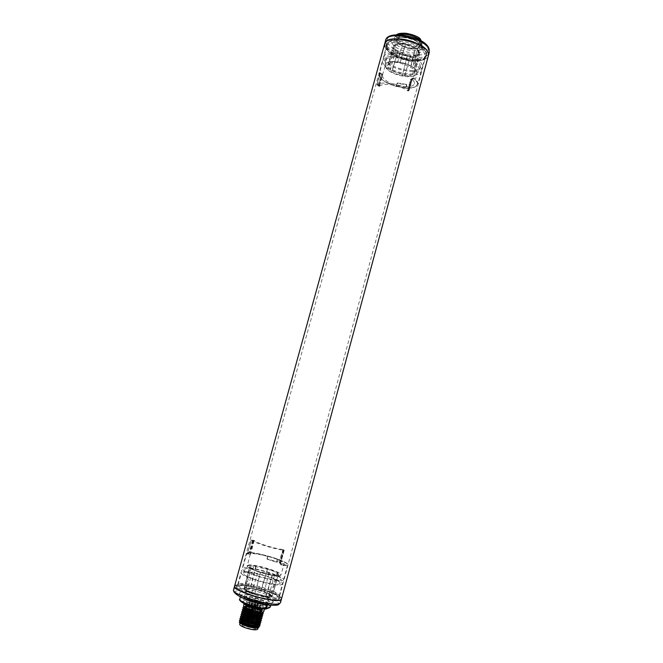 <?xml version="1.0" encoding="UTF-8"?>
<svg xmlns="http://www.w3.org/2000/svg" width="663" height="663" viewBox="0 0 663 663"><rect width="100%" height="100%" fill="white"/><g stroke="black" fill="none" stroke-linecap="round" stroke-linejoin="round"><path stroke-width="0.5" stroke-dasharray="3.31 2.49" d="M384.697 43.708C382.684 49.601 396.573 58.361 410.264 60.167C420.466 61.402 426.516 59.902 428.406 55.667C426.549 66.051 388.775 58.278 384.988 46.841M234.545 586.233C234.967 583.283 251.816 585.537 265.722 590.261C276.048 593.824 281.303 596.758 281.477 599.07C283.714 594.496 244.282 582.504 236.078 585.197M250.863 594.678C263.617 599.054 278.791 600.976 278.957 598.357C278.808 596.302 274.126 593.683 264.91 590.501C252.487 586.274 237.437 584.269 237.072 586.904C237.089 588.868 241.688 591.462 250.863 594.678M402.963 40.368C415.502 41.943 427.917 49.99 426.044 55.07C424.361 58.85 418.975 60.192 409.867 59.09C397.634 57.474 385.236 49.642 387.026 44.396C388.576 40.7 393.888 39.357 402.963 40.368M246.006 626.079C251.509 627.844 255.47 628.433 257.89 627.844L258.297 626.85C257.576 625.839 255.595 624.761 252.354 623.61C246.976 621.894 243.056 621.306 240.578 621.844L240.362 621.944C239.293 622.897 241.175 624.281 246.006 626.079M258.802 626.966L258.214 626.187C254.103 623.369 248.733 621.587 242.103 620.841L239.65 622.184L239.202 621.778M239.708 622.723L239.65 622.184M241.489 621.504C246.586 621.007 259.78 625.557 258.769 627.488M264.471 609.073L265.78 607.109L266.94 607.059L261.786 608.767M244.042 603.479L243.909 602.286L242.733 601.275C243.188 603.487 256.73 608.095 263.435 608.294M237.818 585.777L236.426 586.73C233.815 590.824 272.137 602.394 278.551 599.402L279.612 598.54C281.692 594.338 245.318 583.274 237.818 585.777M238.158 584.534L236.766 585.479C234.172 589.54 272.493 601.101 278.891 598.134L279.952 597.288L279.761 596.427C277.573 591.595 244.97 582.296 238.158 584.534M278.187 596.725L279.198 595.921L279.024 595.109C276.96 590.542 245.874 581.675 239.426 583.796L238.108 584.683C235.655 588.529 272.079 599.501 278.187 596.725M281.452 584.691L282.438 583.962C284.328 580.332 249.711 569.898 242.699 571.937L241.407 572.741C239.045 576.271 275.427 587.161 281.452 584.691M282.562 580.564L283.549 579.868C285.413 576.338 250.805 565.929 243.818 567.876L242.542 568.647C240.205 572.07 276.579 582.934 282.562 580.564M282.869 549.577C273.562 548.417 255.669 542.724 254.153 540.469L251.418 539.955L247.274 553.829L248.36 552.718C256.556 551.26 294.878 563.724 286.433 564.975L281.17 564.743L280.109 562.572L280.474 564.213L281.676 565.332L286.665 565.44L287.609 564.876C289.598 562.174 255.189 551.566 247.937 552.967L246.702 553.58L246.835 554.094L247.796 552.395L251.227 539.955C253.863 542.682 273.081 548.798 284.037 550.365L282.869 549.577L279.214 562.091L280.001 563.973L284.245 563.558C284.485 562.754 282.131 561.395 277.192 559.473L278.236 559.539L277.606 561.984L276.256 562.091L267.139 559.158L267.661 556.414C259.805 554.309 254.343 553.39 251.269 553.663L250.291 554.401L250.946 553L249.694 552.586L248.36 553.845L246.835 554.094M281.676 565.332L280.615 562.962L284.037 550.365M280.142 583.316C281.85 580.1 251.02 570.81 244.846 572.641L243.711 573.354C241.639 576.495 273.852 586.142 279.247 583.962L280.142 583.316L281.253 579.222L280.366 579.843C274.996 581.932 242.799 572.31 244.846 569.26L245.965 568.581C252.114 566.832 282.935 576.097 281.253 579.222M249.437 552.619L248.36 553.845L247.125 553.878L247.796 552.395M252.785 540.212L249.354 552.635L248.252 553.829M253.564 540.254L250.133 552.685L250.291 554.401L247.423 553.854L248.327 553.887L249.694 552.586L253.117 540.163M278.178 559.481L267.927 556.191L267.189 558.876L277.515 561.934L278.269 559.531L277.606 561.984L276.305 562.1M250.233 554.359L247.564 553.837M283.532 550L280.076 562.531L280.457 564.188L281.576 564.793L280.184 564.014M276.488 561.942L277.192 559.473M254.153 540.469L250.946 553M253.929 540.37L250.556 554.019M280.474 564.213L281.17 564.743L280.615 562.962M283.507 549.95L280.416 562.456L279.562 562.149L279.38 563.301M283.491 549.958L280.076 562.531L280.457 564.213L280.167 562.506M281.576 564.793L280.399 562.456L281.013 564.346L280.142 564.022L280.167 562.348L283.59 549.776M283.217 549.66L279.214 562.091M249.636 567.039L249.603 566.724C249.81 566.136 251.202 565.953 253.763 566.169L269.907 569.94C273.836 571.307 276.488 572.525 277.847 573.611L276.877 573.553L278.452 574.614C278.253 575.169 276.943 575.36 274.532 575.169L257.99 571.332C253.962 569.915 251.327 568.68 250.084 567.603L251.111 567.661L249.636 567.039L244.266 589.042C245.998 589.689 246.205 589.979 244.887 589.929L251.675 593.352L257.99 571.332M267.429 569.185L261.272 590.335L250.365 587.841L255.727 566.409M253.763 566.169L247.921 587.6L260.841 590.634L267.487 569.152M244.887 589.929L244.564 589.44L250.084 567.603M260.534 572.103L254.907 594.114L266.112 596.65L272.559 574.945M274.532 575.169L268.565 596.874L265.954 596.451L265.689 596.891L254.907 594.114L260.484 572.144M278.452 574.614L272.228 596.095C272.932 596.7 269.634 597.288 268.424 597.131L268.565 596.874C270.794 596.957 272.012 596.7 272.228 596.095L278.377 574.191M277.847 573.611L271.565 594.91L264.264 591.321L269.907 569.94M261.272 590.327L264.255 591.769L260.841 590.634M246.934 588.827C250.921 587.401 271.101 593.534 269.849 595.813L269.228 596.286C265.59 597.852 244.904 591.611 246.213 589.341L246.934 588.827M253.009 601.498C249.371 600.214 247.539 599.161 247.531 598.333C248.816 597.388 252.512 597.844 258.62 599.7C262.266 600.976 264.106 602.037 264.139 602.874C262.888 603.827 259.175 603.371 253.009 601.498M252.296 622.839C247.142 621.198 243.52 620.692 241.448 621.314L241.117 621.67C241.1 622.607 242.915 623.734 246.561 625.052C252.736 626.949 256.482 627.347 257.783 626.228L257.675 625.756C257.029 624.853 255.238 623.875 252.296 622.839M271.159 595.142L264.255 591.769M276.877 573.553L270.67 594.951L272.195 595.705L271.772 596.029C270.023 595.382 269.791 595.084 271.059 595.125M268.424 597.131L268.391 597.114C270.827 597.189 271.954 596.824 271.772 596.029M251.675 593.352L254.932 594.33L251.832 593.087C248.186 591.744 245.766 590.534 244.564 589.44L245.517 589.399L244.025 588.379C244.241 587.741 245.542 587.484 247.921 587.6L247.896 588.056C245.418 587.948 244.216 588.28 244.266 589.042M242.733 601.275L246.445 600.123L247.432 602.493C253.142 602.808 263.717 606.38 264.67 608.336L263.004 608.932M243.371 605.957L244.614 606.313L244.092 606.711M242.873 607.756L244.125 608.104L243.594 608.51M242.376 609.554L243.636 609.894L243.089 610.308M241.887 611.352L243.139 611.684L242.592 612.106M241.39 613.159L242.65 613.474L242.094 613.905M240.893 614.957L242.152 615.272L241.597 615.703M240.396 616.756L241.664 617.062L241.133 617.485M239.898 618.562L241.166 618.861L240.594 619.308M239.409 620.369L240.677 620.659L240.089 621.107M242.103 620.841L241.15 620.518L242.849 619.201L241.647 618.728L243.338 617.419L242.136 616.93L243.827 615.629L242.633 615.14L244.316 613.847L243.122 613.35L244.804 612.065L243.611 611.559L245.293 610.283L244.108 609.769L245.782 608.501L244.597 607.988L246.271 606.728L245.086 606.197L246.711 605.128L247.432 602.493L244.017 603.579M242.799 619.383C248.492 619.789 259.018 623.634 259.879 625.955M258.238 627.364L258.562 626.949C259.672 624.612 244.821 619.607 241.15 620.518M260.368 624.156C259.506 621.853 248.973 618.015 243.288 617.593M258.727 625.557L259.051 625.143C260.153 622.839 245.302 617.833 241.647 618.728M240.677 620.659L240.603 621.604M260.857 622.358C259.987 620.071 249.462 616.242 243.777 615.811M259.216 623.759L259.54 623.344C260.642 621.057 245.791 616.06 242.136 616.93M241.166 618.861L241.092 619.797M241.664 617.062L241.63 618.032M259.399 625.076L259.299 624.985C255.147 622.068 249.661 620.145 242.849 619.201M243.338 617.419C250.158 618.372 255.645 620.295 259.797 623.203L259.879 623.278M243.827 615.629C250.689 616.615 256.183 618.538 260.294 621.422L260.368 621.488M261.346 620.56C260.476 618.297 249.951 614.468 244.266 614.029M244.316 613.847C251.161 614.833 256.656 616.764 260.799 619.64L260.849 619.69M261.835 618.77C260.957 616.515 250.432 612.703 244.755 612.247M244.804 612.065C251.675 613.06 257.169 614.999 261.305 617.866L261.338 617.899M262.324 616.98C261.446 614.742 250.921 610.93 245.244 610.466M245.293 610.283C252.139 611.278 257.642 613.217 261.802 616.084L260.849 615.156C258.355 612.604 246.968 609.33 244.059 609.952M262.805 615.181C261.926 612.96 251.401 609.164 245.733 608.684M245.782 608.501C252.678 609.529 258.18 611.46 262.299 614.311L261.355 613.383C258.877 610.847 247.465 607.557 244.548 608.162M263.294 613.391C262.407 611.187 251.882 607.391 246.222 606.902M246.271 606.728C253.158 607.756 258.661 609.687 262.78 612.521L261.852 611.609C259.399 609.09 247.954 605.783 245.037 606.38M263.783 611.601C262.896 609.413 252.371 605.626 246.711 605.128M258.479 627.206L257.866 625.847C255.272 623.212 244.017 619.996 241.1 620.701M240.628 620.833L240.271 621.289M258.976 625.4L258.363 624.065C255.785 621.438 244.514 618.223 241.597 618.902M241.117 619.043L240.768 619.482M259.465 623.601L258.86 622.275C256.291 619.665 245.003 616.441 242.086 617.112M241.614 617.245L241.266 617.676M259.714 621.952L260.029 621.538C261.114 619.275 246.271 614.286 242.633 615.14M259.954 621.795L259.357 620.493C256.805 617.899 245.492 614.659 242.583 615.322M242.152 615.272L242.045 616.151M242.65 613.474L242.534 614.336M243.139 611.684L243.023 612.529M260.443 619.996L259.855 618.72C257.327 616.134 245.99 612.885 243.072 613.532M260.203 620.145L260.526 619.739C261.587 617.485 246.76 612.513 243.122 613.35M260.692 618.347L261.015 617.941C262.059 615.703 247.241 610.739 243.611 611.559M260.94 618.189L260.36 616.938C257.849 614.377 246.479 611.112 243.561 611.742M261.181 616.549L261.504 616.142C262.573 613.938 247.73 608.965 244.108 609.769M261.67 614.742L261.993 614.344C263.037 612.156 248.219 607.2 244.597 607.988M243.636 609.894L243.512 610.714M262.167 612.943L262.482 612.546C263.509 610.374 248.7 605.435 245.086 606.197M244.125 608.104L244.001 608.907M244.614 606.313L244.49 607.109M261.429 616.391L260.857 615.156M262.407 612.794L261.852 611.609M261.918 614.593L261.355 613.383M386.686 47.081C390.134 57.615 424.958 64.792 426.657 55.228L426.541 52.791C424.196 42.208 387.756 34.493 386.43 44.222L386.686 47.081M386.388 48.167L387.01 49.344C391.626 57.474 415.436 63.988 423.541 59.338L426.359 56.314L426.243 53.885C423.889 43.327 387.449 35.603 386.123 45.308L386.388 48.167M425.016 54.681C422.745 44.653 388.095 37.319 386.836 46.518L387.673 50.347C392.048 58.071 414.765 64.286 422.464 59.869L425.132 57.001L425.016 54.681M422.182 65.165C419.836 55.36 385.153 47.96 383.96 56.927L384.225 59.562C387.565 69.325 420.781 76.245 422.314 67.419L422.182 65.165M379.427 86.364C382.551 82.353 400.112 85.055 407.621 90.773L408.574 90.897L409.154 89.936C400.129 83.704 381.266 80.811 376.94 84.914L379.427 86.364L382.476 74.952L382.717 77.032C384.606 80.38 389.222 83.14 396.557 85.303L397.162 83.107L396.557 85.303M409.154 89.936L412.179 78.806L414.027 77.861L417.607 82.046L417.773 84.168C416.389 92.298 383.546 85.734 379.626 76.228L379.311 73.75L379.626 76.228M421.204 68.761C418.834 59.048 384.142 51.615 382.974 60.507L383.247 63.126C386.604 72.806 419.836 79.751 421.337 70.999L421.204 68.761M409.179 90.11L412.204 78.988L412.95 78.043L417.193 82.311C421.121 93.135 384.175 86.82 379.858 76.593L380.09 73.104L380.106 74.099L381.142 74.612L381.01 73.46L379.858 72.673L379.311 73.75L382.974 60.507M379.858 72.673L376.94 84.914M420.151 66.864L420.027 64.841C417.897 56.148 387.175 49.592 386.098 57.548L386.33 59.877C389.247 68.538 418.809 74.712 420.151 66.864L419.182 70.452C417.864 78.226 388.286 72.035 385.344 63.433L385.112 61.129C386.173 53.247 416.894 59.819 419.049 68.446L419.182 70.452M405.905 86.754L396.491 85.535L397.41 82.966L406.444 84.383L405.905 86.754C411.068 86.712 413.911 85.668 414.433 83.613L414.267 81.864L411.996 78.972L413.654 78.408L411.59 79.751L411.425 79.336L412.494 78.251L414.027 77.861M380.927 73.394L382.659 74.505M406.121 87.135L406.676 84.673L397.261 83.497L396.665 85.668M407.621 90.773L410.422 79.601L411.59 79.784L408.574 90.856M411.599 78.781L410.422 79.601M379.186 86.397L382.808 74.579M380.297 73.336L381.391 74.115L381.474 75.151L382.7 75.375M378.101 85.618L381.283 74.737L381.01 73.46L382.468 74.339L378.83 86.339M381.25 73.808L381.474 75.151L378.44 86.149M408.408 90.45L411.425 79.295L412.179 78.806M408.408 90.408L411.425 79.295L412.461 78.226L413.654 78.408M411.466 79.444L412.527 78.201M411.085 78.88L407.936 90.889M378.25 85.734L381.324 74.844M388.849 63.805C390.623 62.612 393.524 62.206 397.543 62.587L399.988 62.952L410.878 67.079L410.48 67.328L412.461 68.239C414.317 69.839 415.096 71.289 414.798 72.615L414.392 73.452L412.8 73.543L413.538 74.223C411.682 75.358 408.789 75.723 404.861 75.317L391.858 70.958L390.275 69.822C388.253 68.156 387.424 66.623 387.78 65.223L388.062 64.609L389.62 64.535L388.849 63.805L394.502 44.951L394.999 44.703L395.587 45.424L394.783 46.609C394.444 47.951 395.223 49.402 397.12 50.96L407.886 55.377L407.032 55.692L402.491 74.952M404.861 75.317L410.14 56.612L407.215 56.181L397.684 52.211L391.858 70.958M414.392 73.452L419.24 54.441L417.557 54.689L417.856 55.087C416.157 56.065 413.662 56.421 410.372 56.173L410.14 56.612C413.72 56.91 416.397 56.529 418.179 55.452L413.538 74.223M410.878 67.079L415.311 48.217L417.466 49.261C419.273 51.018 419.812 52.576 419.066 53.935L419.24 54.441L419.571 53.695L417.516 49.427L412.461 68.239M397.543 62.587L402.557 43.667L405.814 43.932L415.585 47.951L405.565 44.098L399.988 62.952M388.062 64.609L393.3 46.509C392.944 47.893 393.681 49.394 395.496 51.018L390.275 69.822M397.609 52.261L407.032 55.692M392.231 70.734L397.684 52.211L395.496 51.018L395.703 50.57L397.12 50.96M389.62 64.535L395.165 45.764L393.872 45.896C393.234 47.288 393.847 48.847 395.703 50.57M393.756 45.846L395.165 45.755L394.502 44.951C396.217 43.816 398.902 43.385 402.557 43.667L402.491 43.501C399.134 43.277 396.631 43.675 394.999 44.703M402.491 43.501L404.372 44.247L405.93 43.99M414.798 72.615L419.571 53.695L417.533 49.236L415.311 48.217L410.48 67.328M410.372 56.173L409.179 55.568C412.933 55.974 415.635 55.576 417.309 54.383L418.254 53.032C418.535 51.747 417.789 50.363 416.016 48.863L405.052 44.322M409.179 55.568L407.886 55.377M403.726 44.139C399.888 43.741 397.178 44.172 395.587 45.424M263.087 603.264C262.73 602.51 261.073 601.614 258.122 600.587C253.075 599.029 249.777 598.573 248.244 599.211C247.854 599.924 249.462 600.927 253.075 602.219C259.092 604.01 262.424 604.358 263.087 603.264L263.451 604.905C262.208 605.849 258.553 605.402 252.487 603.562C248.898 602.294 247.108 601.25 247.1 600.429L245.816 605.087C245.824 605.932 247.614 606.985 251.194 608.261C257.269 610.109 260.932 610.548 262.183 609.562C262.158 608.709 260.352 607.639 256.755 606.372C250.738 604.54 247.092 604.109 245.816 605.087M248.401 599.435C249.512 598.606 252.727 599.004 258.04 600.612C261.214 601.722 262.813 602.65 262.838 603.38C261.744 604.217 258.52 603.819 253.158 602.186C250.001 601.076 248.41 600.156 248.401 599.435L247.067 604.266C247.075 605.012 248.658 605.941 251.824 607.068C257.186 608.7 260.418 609.082 261.52 608.22C261.495 607.465 259.896 606.537 256.73 605.418C251.41 603.794 248.194 603.413 247.067 604.266M256.175 605.601L254.551 605.41L256.175 605.601M253.233 606.595L251.592 606.396L253.233 606.595M250.622 604.706L248.981 604.515L250.622 604.706M258.81 607.49L257.186 607.291L258.81 607.49M257.493 600.794L255.868 600.595L257.493 600.794M257.377 600.827L256.216 600.686L257.377 600.827M254.559 601.739L252.918 601.54L254.559 601.739M254.443 601.78L253.266 601.631L254.443 601.78M251.94 599.882L250.307 599.683L251.94 599.882M251.824 599.924L250.655 599.775L251.824 599.924M260.128 602.65L258.504 602.452L260.128 602.65M260.012 602.684L258.852 602.543L260.012 602.684M256.009 605.816L254.849 605.684L256.009 605.816M258.645 607.706L257.484 607.565L258.645 607.706M250.448 604.929L249.288 604.789L250.448 604.929M253.059 606.811L251.89 606.678L253.059 606.811M263.443 604.697C263.054 603.86 261.247 602.874 258.023 601.755C252.495 600.048 248.89 599.551 247.208 600.255L247.1 600.429M247.034 605.418C248.119 604.581 251.227 604.954 256.349 606.512C259.407 607.59 260.94 608.493 260.965 609.222C259.896 610.059 256.788 609.695 251.617 608.12C248.567 607.035 247.042 606.131 247.034 605.418L246.868 606.04L247.282 605.709C249.139 605.36 252.097 605.841 256.183 607.134C259.233 608.211 260.774 609.115 260.791 609.852L260.41 610.167C258.595 610.54 255.603 610.059 251.451 608.75C248.84 607.83 247.324 607.018 246.901 606.305L246.868 606.04M260.103 611.294C258.28 611.667 255.296 611.195 251.136 609.877C248.086 608.791 246.561 607.888 246.553 607.159L246.976 606.827C248.832 606.479 251.799 606.952 255.877 608.244C258.487 609.156 260.012 609.977 260.451 610.706L260.103 611.294M255.719 608.825C258.769 609.91 260.31 610.822 260.327 611.559C259.258 612.405 256.142 612.048 250.979 610.474C247.929 609.38 246.396 608.477 246.396 607.747C247.481 606.902 250.589 607.267 255.719 608.825M245.177 607.416C246.454 606.43 250.108 606.852 256.125 608.684C259.714 609.96 261.52 611.029 261.545 611.899C260.294 612.894 256.631 612.471 250.556 610.615C246.968 609.338 245.177 608.269 245.177 607.416L242.169 618.38C242.152 619.283 243.943 620.377 247.523 621.679C253.606 623.543 257.285 623.933 258.553 622.864L257.7 625.996C256.258 626.999 252.586 626.593 246.677 624.761C243.222 623.51 241.431 622.433 241.315 621.513L242.194 618.314M242.169 618.38L242.194 618.306C243.644 617.328 247.299 617.742 253.158 619.549C256.622 620.792 258.429 621.869 258.57 622.789M257.7 625.996L257.725 625.922C257.716 624.994 255.918 623.883 252.33 622.582C246.304 620.734 242.633 620.353 241.324 621.438L241.315 621.513M252.015 623.742C255.603 625.043 257.401 626.162 257.401 627.099C256.117 628.201 252.437 627.811 246.354 625.947C242.774 624.645 240.984 623.527 241.001 622.607C242.31 621.513 245.981 621.894 252.015 623.742M240.172 622.383C241.622 621.181 245.658 621.596 252.288 623.634C256.25 625.06 258.222 626.295 258.23 627.322C256.821 628.541 252.76 628.118 246.064 626.063C242.119 624.621 240.155 623.402 240.172 622.383L239.981 623.096M239.683 624.19C241.125 622.963 245.169 623.377 251.807 625.416C255.761 626.85 257.741 628.085 257.741 629.129M251.194 625.657C254.368 626.808 255.951 627.795 255.951 628.632C254.816 629.618 251.559 629.286 246.197 627.629C243.031 626.477 241.456 625.491 241.473 624.67C242.625 623.692 245.874 624.016 251.194 625.657M241.987 624.422L246.097 609.454L245.816 608.841C246.943 607.963 250.166 608.327 255.487 609.952C258.661 611.079 260.252 612.032 260.269 612.794C259.158 613.689 255.926 613.316 250.564 611.676L246.976 610.109L242.857 625.11L241.987 624.422L244.705 625.383L242.857 625.11M246.097 609.454L248.816 610.399L246.976 610.109M248.65 609.512L249.818 609.653L248.65 609.512M256.854 612.314L258.023 612.446L256.854 612.314M254.227 610.399L255.388 610.532L254.227 610.399M251.252 611.435L252.429 611.568L251.252 611.435M247.929 609.745L243.835 624.695M248.816 610.399L244.705 625.383M265.026 609.073L269.195 607.581C267.661 603.504 239.956 596.567 240.387 600.396M266.94 607.059C266.12 604.789 253.117 600.396 246.445 600.123M267.38 604.789L271.266 603.322C269.65 599.178 241.059 591.877 240.768 595.556L243.172 598.084M267.313 604.78L268.382 603.579L273.471 601.946L271.266 603.322L270.297 606.894C268.706 602.675 240.089 595.391 239.782 599.137M270.297 606.894L269.195 607.581M269.65 607.664L269.153 607.656M266.916 604.714L268.242 603.529L272.253 602.253L270.719 605.195M270.794 605.203L272.253 602.253L273.322 602.228M240.412 596.849L240.752 594.852L242.326 596.062C244.788 597.976 257.973 602.675 268.242 603.529L269.46 603.562M273.471 601.946C271.507 597.951 246.313 590.741 240.594 592.531C233.94 594.073 256.332 603.023 268.614 603.62M277.209 604.847C286.573 601.954 245.003 588.073 236.219 591.065C224.765 593.385 269.17 608.427 277.209 604.847M280.507 602.65C282.769 597.976 243.338 585.943 235.1 588.744L233.558 589.805M248.36 552.718L247.937 552.967M252.603 540.188L249.172 552.619L247.788 552.378L251.219 539.947M266.982 558.901L267.703 556.158L266.99 558.884M276.256 562.091L267.139 559.158M248.31 565.116C253.962 563.567 282.546 572.144 280.946 574.937L280.126 575.492C275.17 577.324 245.484 568.481 247.291 565.73L248.31 565.116M284.129 550.331L280.706 562.92L284.17 550.365M286.433 564.975L286.665 565.44M283.814 549.9L280.399 562.456L283.83 549.892M279.703 575.733C273.711 577.755 240.213 566.774 248.542 565.572C254.965 563.857 286.822 574.199 279.703 575.733M272.269 574.713L265.822 596.617L268.407 597.131L265.59 596.866M255.156 594.512L251.65 593.335C248.235 592.076 245.907 590.899 244.688 589.813M247.896 588.056L250.689 588.321M267.007 603.968L267.62 603.479C268.896 601.109 248.923 595.009 244.954 596.534L244.233 597.073C242.898 599.427 263.368 605.634 267.007 603.968M266.576 604.208C271.739 602.733 249.686 595.324 245.177 596.998C239.451 598.324 262.275 606.048 266.576 604.208M387.847 42.449C391.883 54.656 432.558 60.615 427.933 48.134C424.809 35.421 381.407 29.479 387.847 42.449M423.044 50.645L420.79 43.866C411.466 35.645 388.526 35.156 392.123 43.062C394.875 50.711 418.602 56.554 423.044 50.645L421.958 48.233L421.983 49.095L423.143 50.007M385.551 40.609L385.841 43.766C389.604 55.278 427.37 63.026 429.243 52.559M379.858 76.593L379.642 76.444C382.095 80.513 387.631 83.828 396.267 86.389C404.952 87.491 410.604 91.104 417.773 84.168L421.337 70.999M417.193 82.311L417.607 82.046M406.204 87.044L406.485 84.549M397.41 82.966L406.353 84.35M416.836 71.695L416.977 73.502C415.9 80.687 388.377 74.944 385.659 67.029L385.452 64.875C386.546 57.706 414.814 63.805 416.836 71.695M377.065 85.104L380.106 72.88L381.242 73.8M408.466 90.359L411.483 79.245L412.262 78.938L409.237 90.06M408.574 90.897L411.59 79.784L412.427 78.839L411.897 78.822L408.3 90.947M386.065 66.764C381.175 57.408 413.985 62.206 416.596 71.339C420.433 80.414 389.206 75.632 386.065 66.764M397.924 52.211L397.982 51.598M393.872 45.896L395.148 45.888M399.988 63.084L405.565 44.106L404.496 44.264M416.016 48.863L417.466 49.261M415.245 47.579L415.162 48.208M417.309 54.383L417.856 55.087M419.066 53.935L417.773 53.935M407.215 56.181L402.482 74.836M410.314 48.838C401.538 46.99 397.004 44.04 396.739 39.979C397.709 37.758 400.883 36.937 406.253 37.534C415.038 39.374 419.604 42.308 419.944 46.327C418.975 48.631 415.767 49.468 410.314 48.838M406.394 37.385C420.947 39.225 424.66 50.753 410.339 48.382C396.35 46.7 391.8 35.18 406.394 37.385M398.015 34.658L394.618 37.41C392.007 44.413 418.237 52.684 422.538 46.236L421.958 48.233L420.151 42.822L420.748 40.625M420.864 40.692L422.563 45.067L421.403 44.148L422.538 46.236L421.908 48.556C417.615 54.954 391.377 46.692 393.979 39.73L394.618 37.41L396.681 34.7M421.403 44.148L419.596 38.686C412.204 32.131 394.013 31.766 396.789 38.114C398.911 44.288 417.897 48.954 421.403 44.148M421.187 40.882L422.563 45.067L421.983 49.095L419.87 42.449L420.176 43.683L421.353 44.612M420.417 40.435L419.87 42.449C413.016 36.125 394.767 34.277 393.979 39.73C393.631 39.216 394.833 38.537 397.593 37.675C404.065 36.357 415.568 39.573 420.127 43.692L420.79 43.866M248.053 623.129L249.23 623.253L248.053 623.129M251.062 621.985L252.222 622.101L251.062 621.985M254.269 623.742L253.1 623.618L254.269 623.742M246.072 620.908L244.896 620.783L246.072 620.908M426.044 55.07L278.957 598.357M387.026 44.396L237.072 586.904M265.78 607.109L262.424 608.286M262.962 608.195C256.2 608.311 241.92 602.145 243.885 602.228L243.909 602.286M236.426 586.73L236.766 585.479M279.612 598.54L279.952 597.288M279.024 595.109L279.761 596.427M279.198 595.921L282.438 583.962M283.549 579.868L287.609 564.876C286.872 564.37 289.772 563.931 279.861 559.92C269.601 555.892 252.835 552.014 248.211 552.71L246.702 553.58L242.542 568.647M238.108 584.683L241.407 572.741M238.68 584.07L237.371 584.824M243.711 573.354L244.846 569.26M250.266 554.169L247.291 565.73C246.205 566.683 250.125 568.804 259.042 572.078C268.83 575.036 275.775 576.255 279.894 575.733L280.946 574.937L284.245 563.558M244.025 588.827L249.603 566.724M246.213 589.341L244.233 597.073C242.865 597.33 244.896 598.722 250.332 601.258C258.28 603.885 263.766 604.863 266.791 604.208L267.62 603.479L269.849 595.813M247.531 598.333L241.117 621.67M264.139 602.874L257.783 626.228M257.675 625.756L258.297 626.85M241.448 621.314L240.362 621.944M255.098 594.496L265.689 596.891M251.111 567.661L245.542 589.614L244.208 589.034M255.993 566.625L250.515 588.222M258.363 624.065L259.299 624.985M258.86 622.275L259.797 623.203M259.357 620.493L260.294 621.422M259.855 618.72L260.799 619.64M260.36 616.938L261.297 617.866M426.657 55.228L426.359 56.314M386.43 44.222L386.123 45.308M386.836 46.518L383.96 56.927M425.132 57.001L422.314 67.419M422.464 59.869L423.541 59.338M387.673 50.347L387.01 49.344M386.098 57.548L385.112 61.129M406.228 87.093L406.825 84.914L406.444 84.383M382.476 74.952L385.452 64.875C386.736 57.424 414.648 63.532 416.828 71.521L416.977 73.502L414.433 83.613M376.924 84.939L379.965 73.933M393.54 45.938L387.78 65.223M404.206 44.222L402.557 43.476C399.01 43.211 396.375 43.65 394.642 44.777M415.436 47.645L405.814 43.932M412.8 73.543L417.557 54.681L418.038 55.153M418.254 53.032L419.944 46.327C419.638 42.134 415.113 39.142 406.369 37.352C400.999 36.722 397.783 37.6 396.739 39.979L394.783 46.609M262.838 603.38L261.52 608.22M254.551 605.41L255.868 600.595M256.979 606.073L258.297 601.258M251.592 606.396L252.918 601.54M254.037 607.068L255.363 602.211M248.981 604.515L250.307 599.683M251.418 605.178L252.744 600.346M257.186 607.291L258.504 602.452M259.623 607.963L260.94 603.115M254.849 605.684L256.216 600.686M256.581 606.156L257.948 601.159M257.484 607.565L258.852 602.543M259.225 608.046L260.592 603.023M249.288 604.789L250.655 599.775M251.02 605.261L252.396 600.247M251.89 606.678L253.266 601.631M253.639 607.151L255.015 602.112M248.244 599.211L247.208 600.255M263.451 604.905L262.183 609.562M260.484 610.971L260.327 611.559M260.965 609.222L260.791 609.852M260.451 610.706L260.46 610.714C258.868 609.57 256.689 608.626 253.921 607.872L246.719 606.952M246.222 605.162C251.617 604.714 264.736 607.639 261.197 611.833C257.683 612.14 254.045 611.576 250.299 610.142C246.097 609.057 244.738 607.399 246.222 605.162M260.625 610.059L260.6 610.059C259.83 610.996 247.896 608.012 246.893 606.289L246.901 606.305M246.553 607.159L246.396 607.747M261.545 611.899L258.553 622.864M257.725 625.922L257.401 627.099M241.324 621.438L241.001 622.607M258.23 627.322L258.114 627.753M260.269 612.794L255.951 628.632M245.816 608.841L241.473 624.67M250.68 611.095L247.481 622.772L248.045 623.734L249.23 623.253L252.429 611.568M255.388 610.532L252.222 622.101L251.053 622.582L250.49 621.629L253.656 610.051M258.023 612.446L254.841 624.098L253.664 624.571L253.1 623.618L256.283 611.974M249.818 609.653L246.636 621.264L245.459 621.737L244.896 620.783L248.078 609.173"/><path stroke-width="0.99" d="M429.243 52.559L429.135 49.924C426.657 38.338 387.01 29.951 385.551 40.609C386.819 28.998 426.218 36.556 429.118 49.079L429.243 52.559L428.406 55.667C430.511 49.982 416.604 40.957 402.532 39.183C392.363 38.064 386.413 39.573 384.697 43.708L384.988 46.841M249.976 594.943C239.699 591.338 234.553 588.429 234.545 586.233C231.694 590.683 273.429 603.272 280.341 599.998L281.477 599.07C281.303 602.004 264.288 599.858 249.976 594.943M257.211 628.126L257.758 627.604L242.733 624.861L248.857 626.966L254.426 628.027L257.211 628.126L258.802 626.966M242.733 624.861L239.708 622.723M258.827 627.43L258.238 627.364L259.929 625.773L258.727 625.557L260.418 623.974L259.216 623.759L260.907 622.176L259.714 621.952L261.396 620.386L260.203 620.145L261.885 618.587L260.692 618.347L262.374 616.797L261.181 616.549L262.855 614.999L261.67 614.742L263.344 613.209L262.167 612.943L263.783 611.601L264.471 609.073M256.49 627.579L258.197 625.971L257.037 625.582L258.744 623.982L257.476 623.949L259.183 622.358L257.973 622.134L259.672 620.551L258.52 620.137L260.169 618.753L258.96 618.504L260.658 616.946L259.457 616.698L261.147 615.14L260.004 614.7L261.645 613.341L260.443 613.076L261.421 609.496C255.678 609.222 244.73 605.501 244.017 603.579L244.042 603.479M261.786 608.767L261.421 609.496L263.004 608.932M236.078 585.197L234.545 586.233L384.697 43.708C386.123 33.133 425.795 41.545 428.29 53.048L428.406 55.667L281.477 599.07L280.507 602.65L279.363 603.603C272.418 606.985 230.674 594.363 233.558 589.805L234.545 586.233M244.092 606.711L242.923 607.573C244.092 608.932 247.465 610.333 253.042 611.783L253.49 610.151C248.542 608.883 245.26 607.598 243.661 606.297L244.017 603.579M260.443 613.076C252.885 612.322 247.133 610.673 243.18 608.112L242.923 607.573M243.594 608.51L242.426 609.372L242.699 609.927C246.661 612.496 252.412 614.153 259.954 614.883M243.089 610.308L241.887 611.352L245.824 613.681L259.457 616.698M242.592 612.106L241.44 612.977L241.722 613.548C245.708 616.142 251.451 617.8 258.96 618.504M242.094 613.905L240.942 614.775L241.241 615.363C245.235 617.974 250.979 619.632 258.471 620.319M241.597 615.703L240.445 616.582L240.76 617.178C244.763 619.806 250.506 621.455 257.973 622.134M241.133 617.485L239.948 618.38L240.271 619.002C244.291 621.637 250.026 623.286 257.476 623.949M240.594 619.308L239.459 620.187L239.774 620.808C243.793 623.46 249.528 625.11 256.987 625.764M240.089 621.107L239.302 622.002C240.454 623.427 243.711 624.877 249.064 626.336L256.54 627.397M257.037 625.582C251.194 625.632 240.188 622.043 239.459 620.187M257.526 623.767C249.968 623.087 244.208 621.413 240.246 618.745L239.948 618.38M258.023 621.952C252.189 621.977 241.183 618.405 240.445 616.582M258.52 620.137C252.694 620.145 241.688 616.59 240.942 614.775M259.009 618.322L245.376 615.314L241.44 612.977M259.506 616.515C253.689 616.499 242.683 612.952 241.937 611.178M260.004 614.7C254.186 614.676 243.18 611.137 242.426 609.372M248.857 626.966C252.562 627.811 255.388 628.06 257.335 627.72L257.484 627.679M240.603 621.604L240.727 621.728C242.641 623.784 254.244 626.858 257.832 625.905L257.99 625.872M241.092 619.797L241.224 619.922C243.147 621.969 254.816 625.052 258.363 624.09L258.495 624.057M241.63 618.032L241.705 618.107C243.611 620.137 255.305 623.228 258.852 622.284L259.001 622.242M249.064 626.336L255.371 627.538M259.929 625.773L259.399 625.076M259.879 623.278L260.418 623.974M260.368 621.488L260.907 622.176M260.849 619.69L261.396 620.386M261.338 617.899L261.885 618.587M261.819 616.101L262.374 616.797M262.299 614.311L262.855 614.999M262.78 612.521L263.344 613.209M254.426 628.027L257.708 627.786M240.271 621.289C239.907 623.17 254.691 627.455 258.197 625.971M240.768 619.482C240.371 621.339 255.189 625.632 258.694 624.165M241.266 617.676L241.614 618.247C243.487 620.377 256.133 623.618 259.183 622.358M242.045 616.151L242.194 616.292C244.075 618.306 255.827 621.422 259.357 620.469L259.506 620.435M241.755 615.861C241.291 617.676 256.167 621.985 259.672 620.551M242.534 614.336L242.675 614.477C244.531 616.482 256.349 619.607 259.871 618.662L260.012 618.629M242.252 614.062C241.755 615.844 256.656 620.162 260.169 618.753M243.023 612.529L246.379 614.386C251.94 616.391 256.606 617.212 260.377 616.847L260.518 616.822M242.741 612.256C242.807 612.852 244.001 613.623 246.329 614.568C252.263 616.689 257.037 617.477 260.658 616.946M243.512 610.714L243.653 610.855C245.476 612.827 257.401 615.985 260.882 615.04L261.023 615.015M244.001 608.907L244.133 609.048C245.932 611.004 257.924 614.178 261.388 613.234L261.52 613.209M244.49 607.109L244.614 607.233C246.023 608.377 248.932 609.504 253.332 610.615L253.49 610.151M243.735 608.651C243.147 610.358 258.131 614.7 261.645 613.341M243.238 610.449C242.683 612.181 257.634 616.524 261.147 615.14M244.224 606.852C244.688 608.021 247.713 609.338 253.283 610.797L253.332 610.615M253.042 611.783L253.283 610.797M258.114 627.753L257.741 629.129C256.324 630.356 252.263 629.941 245.567 627.878C241.622 626.436 239.658 625.209 239.683 624.19L239.981 623.096M240.387 600.396C239.6 602.808 256.581 608.825 265.026 609.073L265.399 609.098M243.172 598.084C250.258 601.664 258.156 603.918 266.882 604.847L265.225 609.123C257.401 608.361 250.034 606.322 243.13 603.007C239.94 600.877 238.821 599.584 239.782 599.137C238.332 601.581 256.73 608.195 265.896 608.468L265.788 609.048L269.65 607.664M270.719 605.195L270.222 607.043L266.319 608.435L267.38 604.789M270.794 605.203L270.297 606.894M240.246 618.745L241.614 618.247L240.694 617.12M245.376 615.314L246.329 614.568L245.824 613.681M420.864 40.692L420.458 39.109M420.748 40.625L420.259 38.86C417.997 36.531 413.331 34.683 406.278 33.316C401.231 33.009 398.032 33.465 396.681 34.7M420.417 40.435L420.508 40.103C413.347 35.098 405.847 33.291 398.015 34.658M240.412 596.849L239.782 599.137M233.558 589.805C232.622 592.407 239.045 596.526 242.509 597.794L257.103 602.667C267.048 605.186 274.117 605.899 278.311 604.822L280.507 602.65M240.727 621.728L239.807 620.833M241.224 619.922L240.279 619.01M239.749 622.789L239.302 622.002M242.675 614.477L241.771 613.59M241.705 618.107L240.793 617.212M242.194 616.292L241.282 615.405M242.252 611.775L243.155 612.662M243.653 610.855L242.741 609.96M244.133 609.04L243.222 608.153M243.702 606.338L244.614 607.233M385.551 40.609L384.697 43.708M421.187 40.882L420.259 38.86"/></g></svg>
